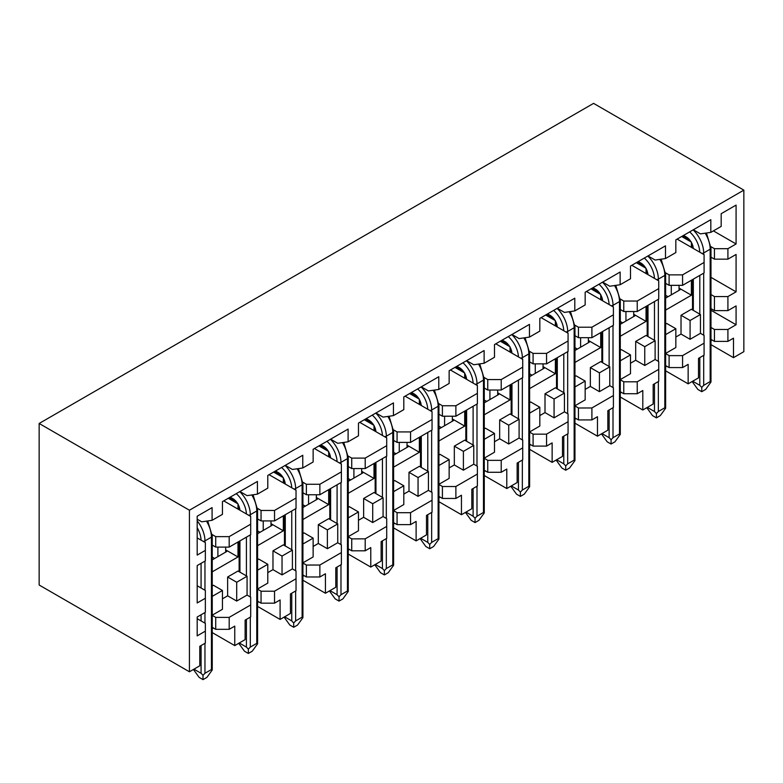 <?xml version="1.0" encoding="UTF-8"?>
<svg xmlns="http://www.w3.org/2000/svg" width="783" height="783" viewBox="0 0 783 783"><rect width="100%" height="100%" fill="white"/><g stroke="black" fill="none" stroke-linecap="round" stroke-linejoin="round"><path stroke-width="1.17" d="M212.242 596.372L222.45 590.48L222.45 609.291L212.242 615.184M229.184 617.405L215.716 617.405L215.716 629.326L229.184 629.326L229.184 617.386M212.242 628.641L213.377 627.986M229.184 617.366L250.687 604.946L250.687 616.916L245.118 620.136L245.118 639.613L234.753 645.603L234.753 626.116L229.184 629.326M211.439 626.86L215.716 629.326M247.066 595.08L247.066 576.268L236.701 582.249L236.701 601.06L247.066 595.08L250.687 597.175L250.687 604.946M257.587 570.19L267.786 564.298L267.786 583.11L257.587 589.002M274.53 603.155L274.53 591.204L261.052 591.224L261.052 603.155L274.53 603.155L280.099 599.935L280.099 619.422L290.454 613.441L290.454 593.954L296.033 590.744L296.033 570.993L292.402 568.898L292.402 550.087L282.037 556.077L282.037 574.888L292.402 568.898M256.775 600.688L261.052 603.155M258.723 601.804L257.587 602.47M274.53 591.185L296.033 578.774M302.923 544.019L313.131 538.127L313.131 556.938L302.923 562.83M302.121 574.507L306.388 576.983L319.865 576.983L319.865 565.032L306.388 565.052L302.923 563.006M306.388 576.983L306.388 565.032M319.865 576.983L325.434 573.763L325.434 593.25L335.799 587.26L335.799 567.783L341.368 564.563L341.368 544.821L337.737 542.727L337.737 523.915L327.382 529.895L327.382 548.707L337.737 542.727M304.058 575.632L302.923 576.288M319.865 565.013L341.368 552.592M348.259 517.837L358.467 511.945L358.467 530.757L348.259 536.649M347.456 548.335L351.733 550.801L365.201 550.801L365.201 538.851L351.733 538.87L348.259 536.835M351.733 550.801L351.733 538.851M365.201 550.801L370.77 547.581L370.77 567.068L381.135 561.088L381.135 541.601L386.704 538.391L386.704 518.64L383.083 516.545L383.083 497.743L372.718 503.723L372.718 522.535L383.083 516.545M349.404 549.46L348.259 550.116M365.201 538.831L386.704 526.421M393.604 491.665L403.803 485.773L403.803 504.585L393.604 510.477M410.546 512.699L397.069 512.699M410.546 524.63L416.116 521.409L416.116 540.896L426.481 534.906L426.481 515.429L432.05 512.209L432.05 500.239L410.546 512.659L410.546 524.63L397.069 524.63L397.069 512.679L393.604 510.653M392.792 522.153L397.069 524.63M394.74 523.279L393.604 523.935M428.418 490.373L428.418 471.562L418.053 477.542L418.053 496.353L428.418 490.373L432.05 492.468L432.05 500.239M438.94 465.484L449.148 459.592L449.148 478.403L438.94 484.295M455.882 486.517L442.405 486.517M455.882 498.448L461.451 495.238L461.451 514.715L471.816 508.735L471.816 489.248L477.385 486.037L477.385 474.067L455.882 486.478L455.882 498.448L442.405 498.448L442.405 486.497L438.94 484.481M438.137 495.982L442.405 498.448M440.075 497.107L438.94 497.763M473.754 464.192L473.754 445.39L463.399 451.37L463.399 470.182L473.754 464.192L477.385 466.286L477.385 474.067M484.276 439.312L494.484 433.42L494.484 452.231L484.276 458.124M501.218 460.345L487.75 460.345M501.218 472.276L506.787 469.056L506.787 488.543L517.152 482.553L517.152 463.076L522.721 459.856L522.721 447.896L501.218 460.306L501.218 472.276L487.75 472.276L487.75 460.326L484.276 458.3M483.473 469.8L487.75 472.276M485.421 470.926L484.276 471.581M519.1 438.02L519.1 419.208L508.735 425.189L508.735 444L519.1 438.02L522.721 440.115L522.721 447.896M529.621 413.14L539.82 407.248L539.82 426.05L529.621 431.942M546.563 434.164L533.086 434.164M546.563 446.095L552.132 442.884L552.132 462.361L562.497 456.381L562.497 436.894L568.067 433.684L568.067 421.714L546.563 434.134L546.563 446.095L533.086 446.095L533.086 434.144L529.621 432.128M528.809 443.628L533.086 446.095M530.757 444.754L529.621 445.41M564.435 411.838L564.435 393.037L554.07 399.017L554.07 417.828L564.435 411.838L568.067 413.933L568.067 421.714M574.957 386.959L585.165 381.067L585.165 399.878L574.957 405.77M591.899 419.923L591.899 407.972L578.431 407.992L578.431 419.923L591.899 419.923L597.468 416.703L597.468 436.19L607.833 430.2L607.833 410.723L613.402 407.503L613.402 387.761L609.771 385.667L609.771 366.855L599.416 372.845L599.416 391.647L609.771 385.667M574.154 417.456L578.431 419.923M576.092 418.572L574.957 419.228M591.899 407.953L613.402 395.542M620.293 360.787L630.501 354.895L630.501 373.697L620.293 379.589M637.235 393.741L637.235 381.801L623.767 381.81L623.767 393.741L637.235 393.741L642.804 390.531L642.804 410.008L653.169 404.028L653.169 384.541L658.738 381.331L658.738 361.58L655.117 359.495L655.117 340.683L644.752 346.663L644.752 365.475L655.117 359.495M619.49 391.275L623.767 393.741M621.438 392.4L620.293 393.056M637.235 381.781L658.738 369.361M665.638 334.605L675.837 328.713L675.837 347.525L665.638 353.417M682.58 367.57L682.58 355.619L669.103 355.639L669.103 367.57L682.58 367.57L688.149 364.349L688.149 383.836L698.514 377.856L698.514 358.369L704.083 355.149L704.083 335.408L700.452 333.313L690.087 339.293L690.087 320.492L700.452 314.502L700.452 333.313M666.773 366.219L665.638 366.875M664.826 365.103L669.103 367.57M682.58 355.599L704.083 343.189M712.109 340.047L710.974 340.703M710.171 338.922L714.448 341.388L714.448 329.467L727.916 329.467L727.916 341.388L733.485 338.178L733.485 357.655L743.85 351.675L743.85 190.132L593.583 103.376L39.15 423.476L39.15 585.018L189.417 671.775L189.417 510.222L39.15 423.476M710.974 327.46L714.448 329.467M693.327 229.771L700.452 233.882L710.817 232.385L721.182 226.404L721.182 213.69L736.079 205.087L736.079 243.973L727.916 248.691L727.916 259.163L714.448 259.163L714.448 248.691L727.916 248.691M647.991 255.943L655.117 260.054L665.481 258.556L675.837 252.576L675.837 239.862L710.817 219.671L710.817 232.385M602.656 282.115L609.771 286.235L620.136 284.738L630.501 278.758L630.501 266.044L665.481 245.842L665.481 258.556M557.31 308.296L564.435 312.407L574.8 310.91L585.165 304.93L585.165 292.216L620.136 272.024L620.136 284.738M511.974 334.468L519.1 338.589L529.465 337.091L539.82 331.111L539.82 318.387L574.8 298.196L574.8 310.91M466.629 360.65L473.754 364.761L484.119 363.263L494.484 357.283L494.484 344.569L529.465 324.377L529.465 337.091M421.293 386.822L428.418 390.942L438.783 389.445L449.148 383.455L449.148 370.741L484.119 350.549L484.119 363.263M375.957 413.003L383.083 417.114L393.448 415.616L403.803 409.636L403.803 396.922L438.783 376.731L438.783 389.445M330.612 439.175L337.737 443.295L348.102 441.798L358.467 435.808L358.467 423.094L393.448 402.902L393.448 415.616M285.276 465.356L292.402 469.467L302.767 467.97L313.131 461.99L313.131 449.276L348.102 429.084L348.102 441.798M239.941 491.528L247.066 495.639L257.421 494.151L267.786 488.161L267.786 475.447L302.767 455.256L302.767 467.97M197.189 519.198L201.72 521.821L212.085 520.323L212.085 507.609L197.189 516.212L197.189 555.098L205.352 550.39L205.352 542.609L197.189 537.901M212.193 534.593L215.716 536.629L229.184 536.629L229.184 547.102L215.716 547.102L215.716 536.629M229.184 547.102L250.687 534.681L250.687 524.209L229.184 536.629M250.687 524.209L250.687 516.437L237.993 509.107L237.993 503.87L228.274 498.262M223.742 500.875L237.993 509.107M257.538 508.421L261.052 510.447L274.53 510.447L296.033 498.037L296.033 490.256L283.338 482.925L283.338 477.699L273.619 472.08M269.088 474.704L283.338 482.925M302.874 482.25L306.388 484.276L319.865 484.276L341.368 471.865L341.368 464.084L328.674 456.753L328.674 451.517L318.955 445.909M314.423 448.522L328.674 456.753M348.21 456.068L351.733 458.104L365.201 458.104L386.704 445.684L386.704 437.903L374.01 430.581L374.01 425.345L364.301 419.737M359.759 422.35L374.01 430.581M393.555 429.896L397.069 431.922L410.546 431.922L432.05 419.512L432.05 411.731L419.355 404.4L419.355 399.164L409.636 393.555M405.105 396.169L419.355 404.4M438.891 403.715L442.405 405.751L455.882 405.751L477.385 393.33L477.385 385.549L464.691 378.228L464.691 372.992L454.972 367.384M450.44 369.997L464.691 378.228M484.227 377.543L487.75 379.569L501.218 379.569L522.721 367.158L522.721 359.377L510.027 352.047L510.027 346.81L500.317 341.202M495.776 343.825L510.027 352.047M529.572 351.361L533.086 353.397L546.563 353.397L568.067 340.977L568.067 333.206L555.372 325.875L555.372 320.639L545.653 315.03M541.122 317.644L555.372 325.875M574.908 325.19L578.431 327.216L591.899 327.216L613.402 314.805L613.402 307.024L600.708 299.693L600.708 294.457L590.989 288.849M586.457 291.472L600.708 299.693M620.244 299.008L623.767 301.044L637.235 301.044L658.738 288.624L658.738 280.852L646.044 273.521L646.044 268.285L636.334 262.677M631.793 265.29L646.044 273.521M665.589 272.836L669.103 274.862L682.58 274.862L704.083 262.452L704.083 254.671L691.389 247.34L691.389 242.104L681.67 236.495M677.138 239.118L691.389 247.34M710.974 257.157L714.448 259.163M710.925 246.655L714.448 248.691M700.452 314.502L691.389 309.265L681.024 315.255L690.087 320.492M675.837 337.052L681.024 334.057L690.087 339.293M681.024 334.057L681.024 315.255M669.103 355.599L665.638 353.593M665.638 324.133L666.773 323.477L675.837 328.713M655.117 340.683L646.044 335.447L635.688 341.427L644.752 346.663M630.501 363.234L635.688 360.239L644.752 365.475M635.688 360.239L635.688 341.427M623.767 381.781L620.293 379.775M620.293 350.314L621.438 349.658L630.501 354.895M609.771 366.855L600.708 361.619L590.343 367.609L599.416 372.845M585.165 389.405L590.343 386.411L599.416 391.647M590.343 386.411L590.343 367.609M578.431 407.953L574.957 405.946M574.957 376.486L576.092 375.83L585.165 381.067M564.435 393.037L555.372 387.8L545.007 393.78L554.07 399.017M539.82 415.587L545.007 412.592L554.07 417.828M545.007 412.592L545.007 393.78M529.621 402.668L530.757 402.012L539.82 407.248M519.1 419.208L510.027 413.972L499.662 419.962L508.735 425.189M494.484 441.759L499.662 438.764L508.735 444M499.662 438.764L499.662 419.962M484.276 428.839L485.421 428.184L494.484 433.42M473.754 445.39L464.691 440.154L454.326 446.134L463.399 451.37M449.148 467.931L454.326 464.945L463.399 470.182M454.326 464.945L454.326 446.134M438.94 455.021L440.075 454.365L449.148 459.592M428.418 471.562L419.355 466.325L408.99 472.306L418.053 477.542M403.803 494.112L408.99 491.117L418.053 496.353M408.99 491.117L408.99 472.306M393.604 481.193L394.74 480.537L403.803 485.773M383.083 497.743L374.01 492.507L363.645 498.487L372.718 503.723M358.467 520.284L363.645 517.299L372.718 522.535M363.645 517.299L363.645 498.487M348.259 507.374L349.404 506.709L358.467 511.945M337.737 523.915L328.674 518.679L318.309 524.659L327.382 529.895M313.131 546.465L318.309 543.471L327.382 548.707M318.309 543.471L318.309 524.659M302.923 533.546L304.058 532.89L313.131 538.127M292.402 550.087L283.338 544.86L272.973 550.84L282.037 556.077M267.786 572.637L272.973 569.652L282.037 574.888M272.973 569.652L272.973 550.84M261.052 591.185L257.587 589.188M257.587 559.728L258.723 559.062L267.786 564.298M247.066 576.268L237.993 571.032L227.628 577.012L236.701 582.249M222.45 598.819L227.628 595.824L236.701 601.06M227.628 595.824L227.628 577.012M212.242 615.36L215.716 617.366M212.242 585.899L213.377 585.244L222.45 590.48M234.753 645.603L212.242 632.605M280.099 619.422L257.587 606.424M325.434 593.25L302.923 580.252M370.77 567.068L348.259 554.07M416.116 540.896L393.604 527.899M461.451 514.715L438.94 501.717M506.787 488.543L484.276 475.545M552.132 462.361L529.621 449.364M597.468 436.19L574.957 423.192M642.804 410.008L620.293 397.01M688.149 383.836L665.638 370.839M189.417 510.222L743.85 190.132M733.485 357.655L710.974 344.657M727.916 341.388L714.448 341.388M727.916 329.467L736.079 324.749L736.079 305.908L727.916 310.616L714.448 310.616L714.448 296.551L727.916 296.551L736.079 291.844L736.079 254.446L727.916 259.163M710.974 310.254L736.079 324.749M710.974 294.555L714.448 296.551M710.974 277.348L736.079 291.844M713.411 230.887L736.079 243.973M212.085 520.323L222.45 514.343L222.45 501.629L257.421 481.437L257.421 494.151M197.189 585.762L205.352 590.48L205.352 598.251L197.189 602.969L197.189 565.571L205.352 560.863L205.352 550.39M212.242 545.095L215.716 547.102M274.53 510.447L274.53 520.92L296.033 508.51L296.033 498.037M257.587 518.923L261.052 520.92L261.052 510.447M274.53 520.92L261.052 520.92M319.865 484.276L319.865 494.748L341.368 482.328L341.368 471.865M302.923 492.742L306.388 494.748L306.388 484.276M319.865 494.748L306.388 494.748M365.201 458.104L365.201 468.567L386.704 456.156L386.704 445.684M348.259 466.57L351.733 468.567L351.733 458.104M365.201 468.567L351.733 468.567M410.546 431.922L410.546 442.395L432.05 429.975L432.05 419.512M393.604 440.389L397.069 442.395L397.069 431.922M410.546 442.395L397.069 442.395M455.882 405.751L455.882 416.213L477.385 403.803L477.385 393.33M438.94 414.217L442.405 416.213L442.405 405.751M455.882 416.213L442.405 416.213M501.218 379.569L501.218 390.042L522.721 377.621L522.721 367.158M484.276 388.035L487.75 390.042L487.75 379.569M501.218 390.042L487.75 390.042M546.563 353.397L546.563 363.86L568.067 351.45L568.067 340.977M529.621 361.863L533.086 363.86L533.086 353.397M546.563 363.86L533.086 363.86M591.899 327.216L591.899 337.688L613.402 325.278L613.402 314.805M574.957 335.682L578.431 337.688L578.431 327.216M591.899 337.688L578.431 337.688M637.235 301.044L637.235 311.517L658.738 299.096L658.738 288.624M620.293 309.51L623.767 311.517L623.767 301.044M637.235 311.517L623.767 311.517M682.58 274.862L682.58 285.335L704.083 272.924L704.083 262.452M665.638 283.329L669.103 285.335L669.103 274.862M682.58 285.335L669.103 285.335M665.638 310.078L691.389 295.211L691.389 280.245M620.293 336.25L646.044 321.382L646.044 306.427M574.957 362.431L600.708 347.564L600.708 332.599M529.621 388.603L555.372 373.736L555.372 358.78M484.276 414.784L510.027 399.917L510.027 384.952M438.94 440.956L464.691 426.089L464.691 411.134M393.604 467.138L419.355 452.271L419.355 437.305M348.259 493.31L374.01 478.442L374.01 463.487M302.923 519.491L328.674 504.624L328.674 489.659M257.587 545.663L283.338 530.796L283.338 515.84M212.242 571.835L237.993 556.967L237.993 542.012M710.974 308.61L714.448 310.616M727.916 296.551L727.916 310.616M189.417 671.775L199.782 665.795L199.782 646.308L205.352 643.088L205.352 631.147L197.189 635.874L197.189 617.024L205.352 612.316L205.352 598.251M271.006 524.727L272.063 525.334L257.587 533.693M316.342 498.546L317.399 499.163L302.923 507.521M361.677 472.374L362.744 472.981L348.259 481.339M407.023 446.193L408.08 446.809L393.604 455.168M452.359 420.021L453.416 420.628L438.94 428.986M497.704 393.839L498.761 394.456L484.276 402.814M543.04 367.667L544.097 368.274L529.621 376.643M588.376 341.486L589.442 342.102L574.957 350.461M633.721 315.314L634.778 315.921L620.293 324.289M679.057 289.133L680.114 289.749L665.638 298.108M225.661 550.899L226.727 551.516L212.242 559.874M197.189 618.678L205.352 623.385L205.352 631.127M225.661 549.852L237.993 556.967M271.006 523.68L283.338 530.796M316.342 497.499L328.674 504.624M361.677 471.327L374.01 478.442M407.023 445.145L419.355 452.271M452.359 418.974L464.691 426.089M497.704 392.792L510.027 399.917M543.04 366.62L555.372 373.736M588.376 340.439L600.708 347.564M633.721 314.267L646.044 321.382M679.057 288.085L691.389 295.211M217.889 556.615L217.889 547.102M212.242 557.085L214.65 558.485M225.661 547.102L225.661 552.123M263.235 530.434L263.235 520.92M271.006 520.92L271.006 525.951M308.571 504.262L308.571 494.748M316.342 494.748L316.342 499.769M353.906 478.08L353.906 468.567M361.677 468.567L361.677 473.598M399.252 451.908L399.252 442.395M407.023 442.395L407.023 447.416M444.587 425.727L444.587 416.213M452.359 416.213L452.359 421.244M489.923 399.555L489.923 390.042M497.704 390.042L497.704 395.063M535.269 373.374L535.269 363.86M543.04 363.86L543.04 368.891M580.604 347.202L580.604 337.688M588.376 337.688L588.376 342.709M625.94 321.02L625.94 311.517M633.721 311.517L633.721 316.538M671.285 294.848L671.285 285.335M679.057 285.335L679.057 290.356M257.587 530.913L259.995 532.303M302.923 504.741L305.331 506.131M348.259 478.56L350.667 479.95M393.604 452.388L396.012 453.778M438.94 426.206L441.348 427.596M484.276 400.035L486.693 401.425M529.621 373.853L532.029 375.243M574.957 347.681L577.365 349.071M620.293 321.5L622.71 322.89M665.638 295.328L668.046 296.718M703.692 355.374L703.692 385.334L701.754 387.37L699.806 385.334L693.327 381.595L692.524 382.045L697.859 389.445L701.754 391.686L705.64 389.445L710.974 382.045L710.171 381.595L710.171 249.209L703.692 252.948L703.692 254.446M703.692 385.334L710.171 381.595M701.754 387.37L701.754 391.686M204.96 643.313L204.96 673.272L203.022 675.308L201.074 673.272L194.595 669.534L193.792 669.984L199.136 677.383L203.022 679.624L206.908 677.383L212.242 669.984L211.439 669.534L211.439 537.148L204.96 540.887L204.96 542.384M204.96 673.272L211.439 669.534M203.022 675.308L203.022 679.624M250.306 617.141L250.306 647.091L248.358 649.136L246.41 647.091L239.941 643.352L239.128 643.812L244.472 651.211L248.358 653.453L252.243 651.211L257.587 643.812L256.775 643.352L256.775 510.976L250.306 514.715L250.306 516.212M250.306 647.091L256.775 643.352M248.358 649.136L248.358 653.453M295.641 590.959L295.641 620.919L293.694 622.965L291.756 620.919L285.276 617.18L284.474 617.63L289.808 625.03L293.694 627.271L297.579 625.03L302.923 617.63L302.121 617.18L302.121 484.794L295.641 488.543L295.641 490.031M295.641 620.919L302.121 617.18M293.694 622.965L293.694 627.271M340.977 564.788L340.977 594.737L339.039 596.783L337.091 594.737L330.612 590.999L329.809 591.459L335.153 598.858L339.039 601.099L342.925 598.858L348.259 591.459L347.456 590.999L347.456 458.623L340.977 462.361L340.977 463.859M340.977 594.737L347.456 590.999M339.039 596.783L339.039 601.099M386.322 538.616L386.322 568.566L384.375 570.611L382.437 568.566L375.957 564.827L375.155 565.277L380.489 572.676L384.375 574.918L388.26 572.676L393.604 565.277L392.792 564.827L392.792 432.451L386.322 436.19L386.322 437.677M386.322 568.566L392.792 564.827M384.375 570.611L384.375 574.918M431.658 512.434L431.658 542.394L429.71 544.43L427.772 542.394L421.293 538.645L420.491 539.105L425.825 546.505L429.71 548.746L433.596 546.505L438.94 539.105L438.137 538.645L438.137 406.269L431.658 410.008L431.658 411.506M431.658 542.394L438.137 538.645M429.71 544.43L429.71 548.746M476.994 486.263L476.994 516.212L475.056 518.258L473.108 516.212L466.629 512.474L465.826 512.924L471.17 520.323L475.056 522.574L478.942 520.323L484.276 512.924L483.473 512.474L483.473 380.098L476.994 383.836L476.994 385.334M476.994 516.212L483.473 512.474M475.056 518.258L475.056 522.574M522.339 460.081L522.339 490.041L520.392 492.076L518.454 490.041L511.974 486.302L511.172 486.752L516.506 494.151L520.392 496.393L524.277 494.151L529.621 486.752L528.809 486.302L528.809 353.916L522.339 357.655L522.339 359.152M522.339 490.041L528.809 486.302M520.392 492.076L520.392 496.393M567.675 433.909L567.675 463.859L565.727 465.905L563.789 463.859L557.31 460.12L556.507 460.58L561.842 467.97L565.727 470.221L569.623 467.97L574.957 460.58L574.154 460.12L574.154 327.744L567.675 331.483L567.675 332.981M567.675 463.859L574.154 460.12M565.727 465.905L565.727 470.221M613.011 407.728L613.011 437.687L611.073 439.723L609.125 437.687L602.656 433.948L601.843 434.399L607.187 441.798L611.073 444.039L614.958 441.798L620.293 434.399L619.49 433.948L619.49 301.563L613.011 305.301L613.011 306.799M613.011 437.687L619.49 433.948M611.073 439.723L611.073 444.039M658.356 381.556L658.356 411.506L656.408 413.551L654.471 411.506L647.991 407.767L647.189 408.227L652.523 415.616L656.408 417.868L660.294 415.616L665.638 408.227L664.826 407.767L664.826 275.391L658.356 279.13L658.356 280.627M658.356 411.506L664.826 407.767M656.408 413.551L656.408 417.868M690.136 241.379L686.769 238.13A2.75 1.586 -60 0 1 686.202 236.867L683.618 235.38M686.202 236.867A10.071 5.814 60 0 1 693.298 248.446M693.327 381.595L693.327 380.841M693.327 310.391L693.327 279.13M699.806 385.334L699.806 357.625M699.806 314.13L699.806 275.391M689.647 231.895A19.232 11.109 60 0 1 699.787 252.195M703.692 273.15L703.692 335.183M693.151 229.869A21.983 12.694 60 0 1 703.692 252.948A2.75 1.586 180 0 1 701.901 253.418M705.209 233.197A21.983 12.694 60 0 1 710.171 249.209A2.75 1.586 180 0 0 710.974 248.094L706.452 233.011M194.595 669.534L194.595 668.78M201.074 673.272L201.074 645.564M201.074 620.919L201.074 614.782M201.074 588.013L201.074 563.329M197.189 527.654A19.232 11.109 60 0 1 201.065 540.133M204.96 561.088L204.96 590.255M204.96 612.541L204.96 623.16M197.189 520.861A21.983 12.694 60 0 1 204.96 540.887A2.75 1.586 180 0 1 203.169 541.356M206.477 521.135A21.983 12.694 60 0 1 211.439 537.148A2.75 1.586 180 0 0 212.242 536.032L207.72 520.949M236.74 503.146L233.383 499.897A2.75 1.586 -60 0 1 232.815 498.634L230.222 497.136M232.815 498.634A10.071 5.814 60 0 1 239.911 510.213M239.941 643.352L239.941 642.608M239.941 572.158L239.941 540.887M246.41 647.091L246.41 619.382M246.41 575.896L246.41 537.148M236.26 493.652A19.232 11.109 60 0 1 246.4 513.961M250.306 534.906L250.306 596.949M239.755 491.636A21.983 12.694 60 0 1 250.306 514.715A2.75 1.586 180 0 1 248.514 515.175M251.813 494.954A21.983 12.694 60 0 1 256.775 510.976A2.75 1.586 180 0 0 257.587 509.85L253.056 494.778M282.076 476.974L278.719 473.715A2.75 1.586 -60 0 1 278.151 472.462L275.557 470.965M278.151 472.462A10.071 5.814 60 0 1 285.247 484.031M285.276 617.18L285.276 616.427M285.276 545.976L285.276 514.715M291.756 620.919L291.756 593.211M291.756 549.715L291.756 510.976M281.596 467.48A19.232 11.109 60 0 1 291.736 487.78M295.641 508.735L295.641 570.768M285.1 465.454A21.983 12.694 60 0 1 295.641 488.543A2.75 1.586 180 0 1 293.85 489.003M297.149 468.782A21.983 12.694 60 0 1 302.121 484.794A2.75 1.586 180 0 0 302.923 483.679L298.401 468.606M327.421 450.793L324.064 447.543A2.75 1.586 -60 0 1 323.487 446.281L320.903 444.783M323.487 446.281A10.071 5.814 60 0 1 330.583 457.859M330.612 590.999L330.612 590.255M330.612 519.804L330.612 488.543M337.091 594.737L337.091 567.029M337.091 523.543L337.091 484.804M326.932 441.299A19.232 11.109 60 0 1 337.082 461.608M340.977 482.553L340.977 544.596M330.436 439.283A21.983 12.694 60 0 1 340.977 462.361A2.75 1.586 180 0 1 339.186 462.822M342.494 442.601A21.983 12.694 60 0 1 347.456 458.623A2.75 1.586 180 0 0 348.259 457.497L343.737 442.424M372.757 424.621L369.4 421.362A2.75 1.586 -60 0 1 368.832 420.109L366.238 418.611M368.832 420.109A10.071 5.814 60 0 1 375.928 431.678M375.957 564.827L375.957 564.073M375.957 493.623L375.957 462.361M382.437 568.566L382.437 540.857M382.437 497.362L382.437 458.623M372.277 415.127A19.232 11.109 60 0 1 382.417 435.426M386.322 456.381L386.322 518.415M375.771 413.101A21.983 12.694 60 0 1 386.322 436.19A2.75 1.586 180 0 1 384.531 436.65M387.83 416.429A21.983 12.694 60 0 1 392.792 432.451A2.75 1.586 180 0 0 393.604 431.325L389.073 416.253M418.093 398.439L414.736 395.19A2.75 1.586 -60 0 1 414.168 393.927L411.574 392.43M414.168 393.927A10.071 5.814 60 0 1 421.264 405.506M421.293 538.645L421.293 537.901M421.293 467.451L421.293 436.19M427.772 542.394L427.772 514.676M427.772 471.19L427.772 432.451M417.613 388.945A19.232 11.109 60 0 1 427.753 409.255M431.658 430.2L431.658 492.243M421.117 386.929A21.983 12.694 60 0 1 431.658 410.008A2.75 1.586 180 0 1 429.867 410.468M433.165 390.257A21.983 12.694 60 0 1 438.137 406.269A2.75 1.586 180 0 0 438.94 405.144L434.418 390.071M463.438 372.268L460.081 369.008A2.75 1.586 -60 0 1 459.513 367.756L456.92 366.258M459.513 367.756A10.071 5.814 60 0 1 466.599 379.324M466.629 512.474L466.629 511.73M466.629 441.269L466.629 410.008M473.108 516.212L473.108 488.504M473.108 445.008L473.108 406.269M462.949 362.774A19.232 11.109 60 0 1 473.098 383.073M476.994 404.028L476.994 466.061M466.453 360.748A21.983 12.694 60 0 1 476.994 383.836A2.75 1.586 180 0 1 475.203 384.296M478.511 364.075A21.983 12.694 60 0 1 483.473 380.098A2.75 1.586 180 0 0 484.276 378.972L479.754 363.899M508.774 346.086L505.417 342.837A2.75 1.586 -60 0 1 504.849 341.574L502.255 340.076M504.849 341.574A10.071 5.814 60 0 1 511.945 353.153M511.974 486.302L511.974 485.548M511.974 415.098L511.974 383.836M518.454 490.041L518.454 462.322M518.454 418.836L518.454 380.098M508.294 336.602A19.232 11.109 60 0 1 518.434 356.901M522.339 377.846L522.339 439.889M511.788 334.576A21.983 12.694 60 0 1 522.339 357.655A2.75 1.586 180 0 1 520.548 358.115M523.847 337.904A21.983 12.694 60 0 1 528.809 353.916A2.75 1.586 180 0 0 529.621 352.8L525.09 337.718M554.119 319.914L550.752 316.655A2.75 1.586 -60 0 1 550.185 315.402L547.591 313.905M550.185 315.402A10.071 5.814 60 0 1 557.281 326.981M557.31 460.12L557.31 459.376M557.31 388.916L557.31 357.655M563.789 463.859L563.789 436.151M563.789 392.655L563.789 353.916M553.63 310.42A19.232 11.109 60 0 1 563.77 330.72M567.675 351.675L567.675 413.708M557.134 308.394A21.983 12.694 60 0 1 567.675 331.483A2.75 1.586 180 0 1 565.884 331.943M569.182 311.722A21.983 12.694 60 0 1 574.154 327.744A2.75 1.586 180 0 0 574.957 326.619L570.435 311.546M599.455 293.733L596.098 290.483A2.75 1.586 -60 0 1 595.53 289.221L592.937 287.733M595.53 289.221A10.071 5.814 60 0 1 602.626 300.799M602.656 433.948L602.656 433.195M602.656 362.744L602.656 331.483M609.125 437.687L609.125 409.969M609.125 366.483L609.125 327.744M598.966 284.249A19.232 11.109 60 0 1 609.115 304.548M613.011 325.493L613.011 387.536M602.47 282.223A21.983 12.694 60 0 1 613.011 305.301A2.75 1.586 180 0 1 611.22 305.771M614.528 285.55A21.983 12.694 60 0 1 619.49 301.563A2.75 1.586 180 0 0 620.293 300.447L615.771 285.364M644.791 267.561L641.434 264.302A2.75 1.586 -60 0 1 640.866 263.049L638.272 261.551M640.866 263.049A10.071 5.814 60 0 1 647.962 274.627M647.991 407.767L647.991 407.023M647.991 336.563L647.991 305.301M654.471 411.506L654.471 383.797M654.471 340.311L654.471 301.563M644.311 258.067A19.232 11.109 60 0 1 654.451 278.376M658.356 299.321L658.356 361.364M647.815 256.051A21.983 12.694 60 0 1 658.356 279.13A2.75 1.586 180 0 1 656.565 279.59M659.863 259.369A21.983 12.694 60 0 1 664.826 275.391A2.75 1.586 180 0 0 665.638 274.265L661.106 259.193M686.769 238.13L682.805 235.84M710.974 382.045L710.974 248.094M692.524 382.045L692.524 381.311M692.524 309.931L692.524 279.59M692.524 247.996L691.389 243.552M212.242 669.984L212.242 536.032M193.792 669.984L193.792 669.25M233.383 499.897L229.419 497.606M257.587 643.812L257.587 509.85M239.128 643.812L239.128 643.068M239.128 571.688L239.128 541.356M239.128 509.762L237.993 505.319M278.719 473.715L274.755 471.425M302.923 617.63L302.923 483.679M284.474 617.63L284.474 616.896M284.474 545.516L284.474 515.185M284.474 483.591L283.338 479.137M324.064 447.543L320.09 445.253M348.259 591.459L348.259 457.497M329.809 591.459L329.809 590.715M329.809 519.335L329.809 489.003M329.809 457.409L328.674 452.966M369.4 421.362L365.436 419.071M393.604 565.277L393.604 431.325M375.155 565.277L375.155 564.543M375.155 493.163L375.155 462.831M375.145 431.237L374.01 426.794M414.736 395.19L410.772 392.9M438.94 539.105L438.94 405.144M420.491 539.105L420.491 538.361M420.491 466.981L420.491 436.65M420.491 405.056L419.355 400.612M460.081 369.008L456.117 366.718M484.276 512.924L484.276 378.972M465.826 512.924L465.826 512.19M465.826 440.809L465.826 410.478M465.826 378.884L464.691 374.44M505.417 342.837L501.453 340.546M529.621 486.752L529.621 352.8M511.172 486.752L511.172 486.018M511.172 414.628L511.172 384.296M511.172 352.702L510.027 348.259M550.752 316.655L546.788 314.365M574.957 460.58L574.957 326.619M556.507 460.58L556.507 459.836M556.507 388.456L556.507 358.125M556.507 326.531L555.372 322.087M596.098 290.483L592.134 288.193M620.293 434.399L620.293 300.447M601.843 434.399L601.843 433.665M601.843 362.275L601.843 331.943M601.843 300.349L600.708 295.905M641.434 264.302L637.47 262.021M665.638 408.227L665.638 274.265M647.189 408.227L647.189 407.483M647.189 336.103L647.189 305.771M647.189 274.177L646.044 269.734"/></g></svg>

